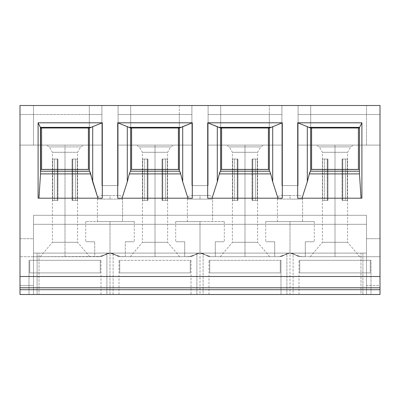 <?xml version="1.0" encoding="UTF-8"?>
<svg xmlns="http://www.w3.org/2000/svg" width="400" height="400" viewBox="0 0 400 400"><rect width="100%" height="100%" fill="white"/><g stroke="black" fill="none" stroke-linecap="round" stroke-linejoin="round"><path stroke-width="0.3" stroke-dasharray="2 1.5" d="M106.895 253.1L110 253.1L110 294.5L106.895 294.5L106.895 253.1L37.1 253.1L37.1 294.5L33.5 294.5L33.5 253.1L110 253.1L106.895 253.1L106.895 294.5L196.895 294.5L196.895 253.1L200 253.1L200 294.5L196.895 294.5L200 294.5L200 253.1L110 253.1L290 253.1L290 294.5L286.895 294.5L286.895 253.1L290 253.1L287.145 253.565L284.6 254.9C288.2 252.535 291.8 252.535 295.4 254.9L293.535 253.825L291.455 253.22L290 253.1L300.8 256.7L305.3 256.7L305.3 241.76L305.3 256.7L300.8 256.7L366.5 256.7L366.5 294.5L366.5 253.1L366.5 256.7L380 256.7L380 285.5L366.5 285.5L366.5 256.7L300.8 256.7L298.02 256.26L295.4 254.9L298.02 256.26L300.8 256.7L295.4 254.9L300.8 256.7L380 256.7L366.5 256.7L366.5 215.3L366.5 294.5L360.975 294.5L360.975 253.1L362.9 253.1L362.9 294.5L362.9 253.1L366.5 253.1L200 253.1L210.8 256.7L208.02 256.26L205.4 254.9L210.8 256.7L279.2 256.7L284.6 254.9L281.98 256.26L279.2 256.7L281.98 256.26L286.465 253.825L289.27 253.13L366.5 253.1L360.975 253.1L360.975 294.5L293.105 294.5L293.105 253.1L360.975 253.1L290 253.1L292.855 253.565L295.4 254.9L290 253.1L279.2 256.7L274.7 256.7L274.7 241.76C263.065 241.76 263.065 241.76 274.7 241.76C263.065 241.76 263.065 241.76 274.7 241.76L274.7 256.7L279.89 256.675L284.6 254.9L282.665 256.005L280.585 256.595L283.335 255.695L286.465 253.82L284.6 254.9L290 253.1L293.105 253.1L293.105 294.5L290 294.5L290 253.1L286.465 253.825L288.555 253.215L291.455 253.22L293.535 253.825L296.665 255.695L298.715 256.455L305.3 256.7L305.3 241.76C316.935 241.76 316.935 241.76 305.3 241.76C316.935 241.76 316.935 241.76 305.3 241.76L305.3 256.7L298.715 256.455L293.53 253.82L290 253.1L290 221.6L265.7 221.6L314.3 221.6L265.7 221.6L290 221.6L265.7 221.6L290 221.6L290 253.1L200 253.1L197.145 253.565L194.6 254.9C198.2 252.535 201.8 252.535 205.4 254.9L208.02 256.26L210.8 256.7L205.4 254.9L202.86 253.565L200 253.1L286.895 253.1L286.895 294.5L203.105 294.5L203.105 253.1L203.105 294.5L200 294.5L366.5 294.5L366.5 285.5L380 285.5L380 294.5L366.5 294.5L380 294.5L380 256.7L366.5 256.7L366.5 238.7L380 238.7L380 256.7L380 105.5L380 145.1L298.1 145.1L298.1 114.5L380 114.5L298.1 114.5L298.1 105.5L281.9 105.5L281.9 185.6L298.1 185.6L298.1 105.5L380 105.5L366.5 105.5L366.5 145.1L380 145.1L380 114.5L366.5 114.5L366.5 145.1L366.5 105.5L366.5 114.5L380 114.5L380 105.5L380 145.1L380 105.5L20 105.5L101.9 105.5L101.9 185.6L118.1 185.6L118.1 105.5L101.9 105.5L130.7 105.5L130.7 145.1L179.3 145.1L179.3 114.5L191.9 114.5L191.9 105.5L191.9 185.6L208.1 185.6L208.1 105.5L179.3 105.5L179.3 145.1L191.9 145.1L191.9 105.5L191.9 185.6L208.1 185.6L191.9 185.6L191.9 105.5L191.9 114.5L179.3 114.5L179.3 145.1L179.3 105.5L130.7 105.5L208.1 105.5L208.1 145.1L220.7 145.1L220.7 114.5L208.1 114.5L220.7 114.5L220.7 145.1L269.3 145.1L269.3 105.5L269.3 145.1L281.9 145.1L281.9 105.5L298.1 105.5L298.1 114.5L310.7 114.5L310.7 145.1L310.7 105.5L310.7 114.5L310.7 105.5L298.1 105.5L298.1 185.6L281.9 185.6L298.1 185.6L298.1 105.5L298.1 185.6L281.9 185.6L281.9 105.5L269.3 105.5L269.3 114.5L281.9 114.5L281.9 145.1L281.9 105.5L281.9 185.6L281.9 105.5L281.9 114.5L269.3 114.5L269.3 145.1L269.3 105.5L220.7 105.5L220.7 145.1L220.7 105.5L220.7 114.5L220.7 105.5L208.1 105.5L208.1 185.6L208.1 105.5L208.1 185.6L191.9 185.6L191.9 105.5L281.9 105.5L281.9 114.5L208.1 114.5L208.1 145.1L208.1 105.5L310.7 105.5L310.7 145.1L310.7 114.5L298.1 114.5L298.1 145.1L298.1 114.5L298.1 145.1L366.5 145.1L366.5 105.5L310.7 105.5L380 105.5L33.5 105.5L33.5 145.1L89.3 145.1L89.3 105.5L89.3 114.5L101.9 114.5L101.9 105.5L101.9 145.1L89.3 145.1L89.3 105.5L89.3 145.1L20 145.1L101.9 145.1L20 145.1L20 114.5L101.9 114.5L20 114.5L20 105.5L101.9 105.5L101.9 185.6L118.1 185.6L101.9 185.6L101.9 105.5L101.9 145.1L101.9 105.5L20 105.5L380 105.5L380 238.7L366.5 238.7L366.5 215.3L366.5 224.3L33.5 224.3L33.5 215.3L366.5 215.3L33.5 215.3L33.5 238.7L20 238.7L20 105.5L20 114.5L33.5 114.5L33.5 145.1L33.5 105.5L33.5 114.5L33.5 105.5L20 105.5L20 145.1L33.5 145.1L33.5 114.5L20 114.5L20 145.1L20 105.5L20 238.7L33.5 238.7L33.5 215.3L33.5 224.3L366.5 224.3L366.5 256.7L300.8 256.7L295.4 254.9C291.8 252.535 288.2 252.535 284.6 254.9L279.2 256.7L210.8 256.7L279.2 256.7L210.8 256.7L215.3 256.7L215.3 241.76L215.3 256.7L210.8 256.7L215.3 256.7L215.3 241.76C226.935 241.76 226.935 241.76 215.3 241.76C226.935 241.76 226.935 241.76 215.3 241.76L215.3 256.7L210.11 256.675L205.4 254.9L208.715 256.455L210.11 256.675L207.335 256.005L204.805 254.49L200 253.1L197.14 253.565L191.285 256.455L189.2 256.7L194.6 254.9L192.665 256.005L190.585 256.595L184.7 256.7L184.7 241.76C173.065 241.76 173.065 241.76 184.7 241.76C173.065 241.76 173.065 241.76 184.7 241.76L184.7 256.7L191.285 256.455L193.335 255.695L196.465 253.82L199.275 253.13L202.165 253.365L204.81 254.49L202.855 253.565L200 253.1L200 221.6L224.3 221.6L175.7 221.6L200 221.6L175.7 221.6L200 221.6L200 253.1L202.855 253.565L205.4 254.9C201.8 252.535 198.2 252.535 194.6 254.9L189.2 256.7L192.665 256.005L197.14 253.565L200 253.1L194.6 254.9L200 253.1L110 253.1L107.145 253.565L104.6 254.9L99.2 256.7L101.98 256.26L104.6 254.9C108.2 252.535 111.8 252.535 115.4 254.9L112.86 253.565L110 253.1L33.5 253.1L33.5 256.7L20 256.7L99.2 256.7L104.6 254.9L101.285 256.455L33.5 256.7L99.2 256.7L94.7 256.7L94.7 241.76L94.7 256.7L99.2 256.7L110 253.1L120.11 256.675L117.335 256.005L115.4 254.9L120.8 256.7L189.2 256.7L194.6 254.9L189.2 256.7L120.8 256.7L110 253.1L113.53 253.82L118.715 256.455L125.3 256.7L125.3 241.76C136.935 241.76 136.935 241.76 125.3 241.76C136.935 241.76 136.935 241.76 125.3 241.76L125.3 256.7L120.11 256.675L189.2 256.7L120.8 256.7L125.3 256.7L120.8 256.7L115.4 254.9L117.335 256.005L119.415 256.595L117.335 256.005L115.4 254.9C111.8 252.535 108.2 252.535 104.6 254.9L107.14 253.565L110 253.1L100.585 256.595L94.7 256.7L94.7 241.76C83.065 241.76 83.065 241.76 94.7 241.76C83.065 241.76 83.065 241.76 94.7 241.76L94.7 256.7L101.285 256.455L103.335 255.695L106.465 253.82L104.6 254.9L99.2 256.7L33.5 256.7L33.5 224.3L366.5 224.3L33.5 224.3L33.5 294.5L106.895 294.5L37.1 294.5L37.1 253.1L39.025 253.1L39.025 294.5L39.025 253.1L106.895 253.1M57.765 159.05L57.205 159.05L57.93 159.05L57.93 200.45L57.205 200.45L57.205 159.05L54.61 159.05L54.61 200.45L57.205 200.45L57.205 159.05L52.735 159.05L52.735 200.45L57.765 200.45L57.765 159.05L52.735 159.05L57.765 159.05L57.765 200.45L52.735 200.45L52.735 159.05L57.765 159.05L57.765 200.45L57.93 159.05L52.735 159.05L57.205 159.05L57.205 200.45L54.61 200.45L54.61 159.05L52.735 159.05L52.735 200.45L54.61 200.45L54.61 159.05L57.205 159.05L57.205 200.45L57.765 200.45L57.93 159.05L57.93 200.45L52.735 200.45L57.765 200.45M147.205 159.05L147.93 159.05L147.93 200.45L147.205 200.45L147.205 159.05L147.205 200.45L147.93 200.45L142.735 200.45L147.205 200.45L144.61 200.45L144.61 159.05L147.93 159.05L144.61 159.05L144.61 200.45L142.735 200.45L142.735 159.05L144.61 159.05L144.61 200.45L147.205 200.45L147.205 159.05L147.765 159.05L147.93 200.45L147.93 159.05L142.735 159.05L147.205 159.05L147.205 200.45L147.765 200.45L147.93 159.05L147.93 200.45L144.61 200.45L144.61 159.05L142.735 159.05L142.735 200.45L147.765 200.45L147.765 159.05L147.205 159.05M72.235 159.05L72.07 200.45L72.235 159.05L77.265 159.05L72.795 159.05L72.795 200.45L72.07 200.45L72.07 159.05L72.795 159.05L72.07 159.05L72.235 200.45L72.795 200.45L72.795 159.05L75.39 159.05L75.39 200.45L72.795 200.45L77.265 200.45L72.07 200.45L72.07 159.05L72.795 159.05L72.795 200.45L75.39 200.45L75.39 159.05L77.265 159.05L77.265 200.45L75.39 200.45L75.39 159.05L72.235 159.05L72.235 200.45L72.795 200.45L72.795 159.05L75.39 159.05L75.39 200.45L72.235 200.45L77.265 200.45L75.39 200.45L77.265 200.45L77.265 159.05L72.235 159.05L77.265 159.05L72.235 159.05L72.235 200.45L77.265 200.45L77.265 159.05L77.265 200.45L72.235 200.45M162.235 159.05L162.07 200.45L162.235 159.05L165.39 159.05L165.39 200.45L167.265 200.45L167.265 159.05L162.235 159.05L167.265 159.05L162.795 159.05L162.795 200.45L165.39 200.45L165.39 159.05L162.07 159.05L162.235 200.45L167.265 200.45L165.39 200.45L165.39 159.05L167.265 159.05L167.265 200.45L162.07 200.45L162.07 159.05L162.795 159.05L162.795 200.45L167.265 200.45L162.07 200.45L162.07 159.05L167.265 159.05L167.265 200.45L162.235 200.45L162.795 200.45L162.795 159.05L165.39 159.05L165.39 200.45L162.795 200.45L162.795 159.05L162.235 159.05L162.235 200.45L162.235 159.05L167.265 159.05L167.265 200.45L162.235 200.45M237.205 159.05L237.93 159.05L237.93 200.45L237.205 200.45L237.205 159.05L237.205 200.45L237.93 200.45L232.735 200.45L237.205 200.45L234.61 200.45L234.61 159.05L237.93 159.05L234.61 159.05L234.61 200.45L232.735 200.45L232.735 159.05L234.61 159.05L234.61 200.45L237.205 200.45L237.205 159.05L237.765 159.05L237.93 200.45L237.93 159.05L232.735 159.05L237.205 159.05L237.205 200.45L237.765 200.45L237.93 159.05L237.93 200.45L234.61 200.45L234.61 159.05L232.735 159.05L232.735 200.45L237.765 200.45L237.765 159.05L237.205 159.05M252.235 159.05L252.07 200.45L252.235 159.05L252.235 200.45L255.39 200.45L255.39 159.05L257.265 159.05L257.265 200.45L252.07 200.45L252.07 159.05L257.265 159.05L255.39 159.05L255.39 200.45L257.265 200.45L257.265 159.05L252.235 159.05L257.265 159.05L255.39 159.05L257.265 159.05L257.265 200.45L255.39 200.45L255.39 159.05L252.795 159.05L255.39 159.05L255.39 200.45L252.795 200.45L252.795 159.05L252.795 200.45L255.39 200.45L252.235 200.45L252.795 200.45L252.795 159.05L255.39 159.05L252.795 159.05L252.795 200.45L252.07 200.45L252.07 159.05L252.795 159.05L252.07 159.05L252.235 200.45L257.265 200.45L252.235 200.45L252.235 159.05L257.265 159.05L257.265 200.45L252.235 200.45M342.235 159.05L342.07 200.45L342.235 159.05L347.265 159.05L342.795 159.05L342.795 200.45L345.39 200.45L345.39 159.05L345.39 200.45L347.265 200.45L347.265 159.05L342.07 159.05L347.265 159.05L342.235 159.05L347.265 159.05L347.265 200.45L345.39 200.45L345.39 159.05L347.265 159.05L347.265 200.45L342.07 200.45L342.07 159.05L342.795 159.05L342.795 200.45L347.265 200.45L342.07 200.45L347.265 200.45L342.235 200.45L342.235 159.05L342.235 200.45L347.265 200.45L347.265 159.05L342.235 159.05L342.235 200.45L342.07 159.05L345.39 159.05L345.39 200.45L342.795 200.45L342.795 159.05L342.795 200.45L342.235 200.45M327.205 159.05L327.93 159.05L327.93 200.45L327.205 200.45L327.205 159.05L327.205 200.45L327.93 200.45L322.735 200.45L327.205 200.45L324.61 200.45L324.61 159.05L327.93 159.05L324.61 159.05L324.61 200.45L322.735 200.45L322.735 159.05L324.61 159.05L324.61 200.45L327.205 200.45L327.205 159.05L327.765 159.05L327.93 200.45L327.93 159.05L322.735 159.05L327.205 159.05L327.205 200.45L327.765 200.45L327.93 159.05L327.93 200.45L324.61 200.45L324.61 159.05L322.735 159.05L322.735 200.45L327.765 200.45L322.735 200.45L322.735 159.05L327.205 159.05M310.52 127.82L359.48 127.82L359.48 171.2L359.3 128L310.7 128L310.52 171.2L310.52 127.82L359.48 127.82L359.48 169.58L310.52 169.58L310.52 127.82L359.48 127.82L310.52 127.82L310.7 171.2L310.42 171.2L310.7 171.2L310.7 128L359.3 128L359.3 169.4L359.3 128L310.395 128L310.7 128L310.7 169.4L310.7 128L310.7 169.4L359.3 169.4L359.3 128L310.7 128L359.3 128L359.48 171.2L310.52 171.2L310.52 127.82L310.52 169.58L359.48 169.58L310.52 169.58L310.52 127.82L359.48 127.82L359.48 171.2L359.48 127.82L310.52 127.82L310.52 169.58L359.48 169.58L359.48 127.82L310.52 127.82L310.52 171.2L359.48 171.2L359.48 127.82L310.52 127.82M302.04 198.2L361.9 198.2L302.04 198.2M335 256.7L359.685 256.7L310.315 256.7L359.685 256.7L335 256.7L359.685 256.7L335 256.7L335 242.3L347.6 242.3L322.4 242.3L335 242.3L322.4 242.3L335 242.3L335 152.3L347.6 152.3L322.4 152.3L335 152.3L322.4 152.3L335 152.3L335 146.9L350.72 146.9L319.28 146.9L335 146.9L319.28 146.9L335 146.9L335 145.1L316.165 145.1L353.835 145.1L335 145.1L353.835 145.1L335 145.1L335 146.9L319.28 146.9L350.72 146.9L335 146.9L350.72 146.9L335 146.9L335 152.3L322.4 152.3L347.6 152.3L335 152.3L347.6 152.3L335 152.3L335 242.3L347.6 242.3L322.4 242.3L335 242.3L322.4 242.3L335 242.3L335 256.7M302.6 221.6L277.4 221.6L302.6 221.6L277.4 221.6L302.6 221.6L302.6 199.1L302.6 221.6M370.275 272.9L299.725 272.9L299.725 260.3L370.275 260.3L370.275 272.9L370.275 260.3L371 260.3L371 294.5L299 294.5L371 294.5L371 260.3L370.275 260.3L370.275 272.9L299.725 272.9L370.275 272.9L370.275 260.3L371 260.3L299.725 260.3C298.76 260.3 298.76 260.3 299.725 260.3C298.76 260.3 298.76 260.3 299.725 260.3L299.725 272.9L299.725 260.3L370.275 260.3L299.725 260.3C298.76 260.3 298.76 260.3 299.725 260.3L299.725 272.9L370.275 272.9M290 195.5L281 195.5L299 195.5L281 195.5L290 195.5L281 195.5L290 195.5L290 199.1L302.6 199.1L277.4 199.1L302.6 199.1L290 199.1L290 195.5M358.4 128L311.6 128L311.6 169.4L358.4 169.4L358.4 128L311.6 128L358.4 128L358.4 169.4L311.6 169.4L311.6 128L358.4 128M269.48 171.2L269.48 127.82L269.48 171.2L269.3 128L269.48 171.2L220.52 171.2L220.52 127.82L220.52 169.58L269.48 169.58L269.48 127.82L269.48 169.58L269.48 127.82L220.52 127.82L220.52 169.58L220.52 127.82L269.48 127.82L269.48 171.2L269.48 127.82L269.48 169.58L220.52 169.58L269.48 169.58L220.52 169.58L220.52 127.82L220.52 171.2L220.52 127.82L269.48 127.82L220.52 127.82L220.52 171.2L269.48 171.2M269.605 128L269.3 128L269.3 169.4L269.3 128L269.3 169.4L220.7 169.4L220.7 128L269.605 128M268.4 128L268.4 169.4L268.4 128L221.6 128L268.4 128L221.6 128L221.6 169.4L221.6 128L268.4 128M277.96 198.2L212.04 198.2L277.96 198.2M327.765 159.05L327.765 200.45L327.765 159.05L322.735 159.05L322.735 200.45L327.765 200.45M220.42 171.2L220.7 171.2L220.42 171.2M220.7 128L269.3 128L220.7 128L220.7 171.2L220.7 128L269.3 128L220.7 128L220.7 169.4L269.3 169.4L220.7 169.4L220.7 128L220.7 169.4L269.3 169.4L269.3 128L220.7 128M200 199.1L212.6 199.1L212.6 221.6L187.4 221.6L212.6 221.6L212.6 199.1L187.4 199.1L212.6 199.1L200 199.1L200 195.5L191 195.5L209 195.5L191 195.5L200 195.5L191 195.5L200 195.5L200 199.1M359.3 127.96L359.3 169.4L310.7 169.4L359.3 169.4L310.7 169.4L310.7 128L359.3 127.96M245 146.9L260.72 146.9L229.28 146.9L245 146.9L229.28 146.9L245 146.9L245 145.1L226.165 145.1L263.835 145.1L245 145.1L263.835 145.1L245 145.1L245 146.9L229.28 146.9L260.72 146.9L245 146.9L260.72 146.9L245 146.9L245 152.3L257.6 152.3L232.4 152.3L245 152.3L232.4 152.3L245 152.3L245 146.9M245 242.3L257.6 242.3L232.4 242.3L245 242.3L232.4 242.3L245 242.3L245 152.3L232.4 152.3L257.6 152.3L245 152.3L257.6 152.3L245 152.3L245 242.3L257.6 242.3L232.4 242.3L245 242.3L232.4 242.3L245 242.3L245 256.7L220.315 256.7L269.685 256.7L245 256.7L269.685 256.7L245 256.7L245 242.3M232.735 200.45L237.765 200.45L232.735 200.45L232.735 159.05L232.735 200.45M237.765 159.05L232.735 159.05L237.765 159.05L237.765 200.45M245 256.7L269.685 256.7L245 256.7M207.7 198.2L212.04 198.2L207.7 198.2M280.275 272.9L209.725 272.9L280.275 272.9L209.725 272.9L209.725 260.3L280.275 260.3L280.275 272.9L280.275 260.3L209.725 260.3C208.76 260.3 208.76 260.3 209.725 260.3L281 260.3L209.725 260.3L209.725 272.9L280.275 272.9L209.725 272.9L280.275 272.9L280.275 260.3L281 260.3L281 294.5L209 294.5L281 294.5L281 260.3L280.275 260.3L280.275 272.9L209.725 272.9L280.275 272.9M209.725 272.9L209.725 260.3C208.76 260.3 208.76 260.3 209.725 260.3C208.76 260.3 208.76 260.3 209.725 260.3L209.725 272.9M221.6 169.4L268.4 169.4L221.6 169.4M179.48 171.2L179.48 127.82L179.48 171.2L179.48 127.82L179.48 169.58L179.48 127.82L130.52 127.82L130.52 171.2L130.52 127.82L179.48 127.82L130.52 127.82L130.52 169.58L130.52 127.82L179.48 127.82L130.52 127.82L130.52 169.58L179.48 169.58L179.48 127.82L179.48 169.58L130.52 169.58L179.48 169.58L130.52 169.58L130.52 127.82L179.48 127.82L130.52 127.82L130.52 171.2L179.48 171.2L130.42 171.2L130.7 171.2L130.7 128L130.7 169.4L130.7 128L130.7 169.4L179.3 169.4L179.3 128L179.3 171.2L179.58 171.2L179.3 171.2L179.3 128L179.3 169.4L130.7 169.4L179.3 169.4L179.3 128L130.7 128L179.3 128L130.7 128L179.3 128L179.3 169.4L130.7 169.4L130.7 128L130.395 128L130.7 128L130.52 171.2L130.52 127.82L179.48 127.82L179.48 171.2M179.605 128L130.7 128L179.605 128M178.4 128L178.4 169.4L131.6 169.4L131.6 128L178.4 128L131.6 128L131.6 169.4L178.4 169.4L178.4 128L131.6 128L178.4 128M200 221.6L175.7 221.6L200 221.6M212.6 221.6L187.4 221.6L212.6 221.6M269.48 127.82L220.52 127.82L269.48 127.82M187.96 198.2L117.7 198.2L187.96 198.2M281.9 145.1L208.1 145.1L208.1 114.5L281.9 114.5L281.9 145.1L208.1 145.1L281.9 145.1M245 145.1L226.165 145.1L245 145.1M110 195.5L101 195.5L119 195.5L101 195.5L110 195.5L101 195.5L110 195.5L110 199.1L101.09 199.1L122.6 199.1L110 199.1L110 195.5M97.4 221.6L122.6 221.6L97.4 221.6L122.6 221.6L122.6 199.1L101.09 199.1L122.6 199.1L122.6 221.6L97.4 221.6L97.4 199.1L101.09 199.1L97.4 199.1C97.625 196.925 98.825 195.725 101 195.5M110 221.6L134.3 221.6L85.7 221.6L110 221.6L85.7 221.6L110 221.6L110 253.1L106.465 253.825L108.555 253.215L110.73 253.13L112.86 253.565L114.81 254.49L112.855 253.565L110 253.1L110 221.6M65 145.1L46.165 145.1L83.835 145.1L65 145.1L83.835 145.1L65 145.1L65 146.9L80.72 146.9L49.28 146.9L65 146.9L49.28 146.9L65 146.9L65 145.1L83.835 145.1L46.165 145.1L65 145.1M65 152.3L52.4 152.3L65 152.3L52.4 152.3L65 152.3L65 146.9L49.28 146.9L80.72 146.9L65 146.9L80.72 146.9L65 146.9L65 152.3L52.4 152.3L77.6 152.3L65 152.3L77.6 152.3L65 152.3L65 242.3L52.4 242.3L65 242.3L52.4 242.3L65 242.3L65 152.3M65 242.3L52.4 242.3L65 242.3L52.4 242.3L65 242.3L65 256.7L40.315 256.7L89.685 256.7L65 256.7L89.685 256.7L65 256.7L65 242.3L77.6 242.3L65 242.3M65 256.7L89.685 256.7L65 256.7M155 146.9L170.72 146.9L139.28 146.9L155 146.9L139.28 146.9L155 146.9L155 145.1L136.165 145.1L173.835 145.1L155 145.1L173.835 145.1L155 145.1L155 146.9L139.28 146.9L170.72 146.9L155 146.9L170.72 146.9L155 146.9L155 152.3L167.6 152.3L142.4 152.3L155 152.3L142.4 152.3L155 152.3L155 146.9M155 242.3L167.6 242.3L142.4 242.3L155 242.3L142.4 242.3L155 242.3L155 152.3L142.4 152.3L167.6 152.3L155 152.3L167.6 152.3L155 152.3L155 242.3L167.6 242.3L142.4 242.3L155 242.3L142.4 242.3L155 242.3L155 256.7L130.315 256.7L179.685 256.7L155 256.7L179.685 256.7L155 256.7L155 242.3M142.735 200.45L147.765 200.45L142.735 200.45L142.735 159.05L142.735 200.45M147.765 159.05L142.735 159.05L147.765 159.05L147.765 200.45M155 256.7L179.685 256.7L155 256.7M366.5 145.1L298.1 145.1L366.5 145.1M335 145.1L353.835 145.1L335 145.1M130.7 105.5L130.7 145.1L130.7 105.5L118.1 105.5L191.9 105.5L191.9 114.5L118.1 114.5L118.1 105.5L118.1 185.6L101.9 185.6L101.9 105.5L118.1 105.5L118.1 114.5L130.7 114.5L130.7 105.5M119.725 272.9L190.275 272.9L190.275 260.3L191 260.3L191 294.5L119 294.5L191 294.5L191 260.3L190.275 260.3L190.275 272.9L119.725 272.9L119.725 260.3C118.76 260.3 118.76 260.3 119.725 260.3C118.76 260.3 118.76 260.3 119.725 260.3L119.725 272.9L190.275 272.9L119.725 272.9L190.275 272.9L190.275 260.3L119.725 260.3L119.725 272.9L190.275 272.9L119.725 272.9L119.725 260.3C118.76 260.3 118.76 260.3 119.725 260.3L191 260.3L190.275 260.3L190.275 272.9L119.725 272.9M118.1 145.1L191.9 145.1L118.1 145.1L130.7 145.1L130.7 114.5L118.1 114.5L118.1 145.1L118.1 105.5L118.1 185.6L118.1 105.5L118.1 145.1L118.1 114.5L191.9 114.5L191.9 145.1L118.1 145.1M155 145.1L173.835 145.1L155 145.1M20 294.5L33.5 294.5L20 294.5L20 285.5L33.5 285.5L33.5 294.5L33.5 256.7L33.5 285.5L20 285.5L20 256.7L33.5 256.7L33.5 238.7L33.5 256.7L20 256.7L20 238.7L20 294.5M281 294.5L209 294.5L281 294.5M191 294.5L119 294.5L191 294.5M371 294.5L299 294.5L371 294.5M29 294.5L101 294.5L29 294.5L101 294.5L29 294.5L29 260.3L29 294.5M97.96 198.2L38.1 198.2L97.96 198.2M40.7 171.2L40.7 128L89.3 128L40.7 127.96L40.7 169.4L40.7 128L89.3 128L89.3 171.2L89.58 171.2L89.3 171.2L89.48 127.82L40.52 127.82L89.48 127.82L40.52 127.82L40.52 169.58L40.52 127.82L89.48 127.82L89.48 169.58L40.52 169.58L89.48 169.58L40.52 169.58L40.52 127.82L89.48 127.82L40.52 127.82L40.52 169.58L89.48 169.58L89.48 127.82L89.48 171.2L40.52 171.2L89.48 171.2L89.48 127.82L89.48 169.58L89.48 127.82L40.52 127.82L40.52 171.2L40.52 127.82L40.52 171.2L40.52 127.82L89.48 127.82L89.3 171.2L89.3 128L89.3 169.4L40.7 169.4L40.7 128L89.605 128L40.7 128L40.7 169.4L89.3 169.4L40.7 169.4L89.3 169.4L89.3 128L40.7 128L40.7 171.2M196.895 294.5L113.105 294.5L113.105 253.1L196.895 253.1L196.895 294.5M29.725 272.9L29.725 260.3L29 260.3L29.725 260.3L29.725 272.9L100.275 272.9L100.275 260.3C101.24 260.3 101.24 260.3 100.275 260.3C101.24 260.3 101.24 260.3 100.275 260.3L100.275 272.9L29.725 272.9L100.275 272.9L100.275 260.3L29.725 260.3L29.725 272.9L29.725 260.3L100.275 260.3L100.275 272.9L29.725 272.9M88.4 128L88.4 169.4L88.4 128L41.6 128L88.4 128L41.6 128L41.6 169.4L41.6 128L88.4 128M41.6 169.4L88.4 169.4L41.6 169.4M54.61 200.45L52.735 200.45L52.735 159.05L54.61 159.05L54.61 200.45M101.9 114.5L89.3 114.5L89.3 145.1L101.9 145.1L101.9 114.5M29.725 260.3L100.275 260.3C101.24 260.3 101.24 260.3 100.275 260.3L29.725 260.3M110 294.5L110 253.1L113.105 253.1L113.105 294.5L110 294.5M215.3 241.76C226.935 241.76 226.935 241.76 215.3 241.76M184.7 241.76C173.065 241.76 173.065 241.76 184.7 241.76M125.3 241.76C136.935 241.76 136.935 241.76 125.3 241.76M94.7 241.76C83.065 241.76 83.065 241.76 94.7 241.76M305.3 241.76C316.935 241.76 316.935 241.76 305.3 241.76M274.7 241.76C263.065 241.76 263.065 241.76 274.7 241.76M299 294.5L299 260.3M359.685 256.7L347.6 242.3L347.6 152.3L350.72 146.9L353.835 145.1M310.315 256.7L322.4 242.3L322.4 152.3L319.28 146.9L316.165 145.1M277.4 221.6L277.4 199.1C277.625 196.925 278.825 195.725 281 195.5M302.6 199.1C302.375 196.925 301.175 195.725 299 195.5M314.3 221.6L314.3 241.76M265.7 221.6L265.7 241.76M187.4 221.6L187.4 199.1C187.625 196.925 188.825 195.725 191 195.5M269.685 256.7L257.6 242.3L257.6 152.3L260.72 146.9L263.835 145.1M220.315 256.7L232.4 242.3L232.4 152.3L229.28 146.9L226.165 145.1M212.6 199.1C212.375 196.925 211.175 195.725 209 195.5M209 294.5L209 260.3M224.3 221.6L224.3 241.76M175.7 221.6L175.7 241.76M122.6 199.1C122.375 196.925 121.175 195.725 119 195.5M89.685 256.7L77.6 242.3L77.6 152.3L80.72 146.9L83.835 145.1M40.315 256.7L52.4 242.3L52.4 152.3L49.28 146.9L46.165 145.1M134.3 221.6L134.3 241.76M85.7 221.6L85.7 241.76M179.685 256.7L167.6 242.3L167.6 152.3L170.72 146.9L173.835 145.1M130.315 256.7L142.4 242.3L142.4 152.3L139.28 146.9L136.165 145.1M119 294.5L119 260.3M101 294.5L101 260.3"/><path stroke-width="0.6" d="M310.42 171.2L359.3 171.2L310.42 171.2L309.31 173.9L359.475 173.9L359.465 127.63L359.475 173.9L309.31 173.9L307.3 181.795L302.04 198.2L307.3 181.795L307.3 126.64L297.7 122.8L361.9 122.8L361.9 198.2L297.7 198.2L297.7 122.8L297.7 198.2L361.9 198.2L361.9 122.8L359.465 127.63L361.9 122.8L297.7 122.8L307.3 126.64L307.3 181.795L309.58 172.775L310.42 171.2M361.03 198.2L359.475 173.9L361.03 198.2M20 276.5L380 276.5L380 105.5L20 105.5L20 287.78L380 287.78L380 276.5L20 276.5L20 105.5L380 105.5L380 287.78L20 287.78L20 289.695L380 289.695L380 287.78L380 294.5L20 294.5L20 276.5M207.7 122.8L282.3 122.8L282.3 198.2L207.7 198.2L207.7 122.8L207.7 198.2L282.3 198.2L282.3 122.8L269.605 128L220.395 128L217.3 126.64L217.3 181.795L219.58 172.775L220.42 171.2L219.31 173.9L270.69 173.9L272.7 181.795L272.7 126.64L272.7 181.795L277.96 198.2L272.7 181.795L270.565 173.31L270.69 173.9L219.31 173.9L217.3 181.795L217.3 126.64L207.7 122.8L220.395 128L269.725 127.99L271.175 127.355L218.825 127.355L271.175 127.355L282.3 122.8L207.7 122.8M192.3 198.2L117.7 198.2L117.7 122.8L192.3 122.8L192.3 198.2L192.3 122.8L179.605 128L130.395 128L127.3 126.64L127.3 181.795L122.04 198.2L127.3 181.795L129.31 173.9L127.3 181.795L127.3 126.64L130.395 128L179.605 128L181.175 127.355L128.825 127.355L181.175 127.355L182.7 126.64L182.7 181.795L182.7 126.64L192.3 122.8L117.7 122.8L127.3 126.64L117.7 122.8L117.7 198.2L192.3 198.2M102.3 198.2L38.1 198.2L38.1 122.8L102.3 122.8L102.3 198.2L102.3 122.8L38.1 122.8L40.38 127.355L91.175 127.355L89.605 128L92.7 126.64L91.175 127.355L40.38 127.355L40.535 173.78L38.97 198.2L40.525 173.9L90.69 173.9L40.525 173.9L40.605 127.745L38.1 122.8L38.1 198.2L102.3 198.2M359.3 128L310.395 128L307.3 126.64L308.825 127.355L359.62 127.355L308.825 127.355L310.395 128L359.3 128M310.7 171.2L310.7 128L310.7 171.2M269.3 128L269.3 171.2L269.3 128M269.58 171.2L270.565 173.31L269.58 171.2L220.42 171.2L269.58 171.2M268.4 169.4L268.4 128L268.4 169.4L221.6 169.4L268.4 169.4M311.6 128L311.6 169.4L358.4 169.4L311.6 169.4L311.6 128M220.7 171.2L220.7 128L220.7 171.2M221.6 128L221.6 169.4L221.6 128M212.04 198.2L217.3 181.795L212.04 198.2M179.3 128L179.3 171.2L179.3 128M179.58 171.2L180.42 172.775L182.7 181.795L187.96 198.2L182.7 181.795L180.69 173.9L129.31 173.9L180.69 173.9L179.58 171.2L130.42 171.2L179.58 171.2M178.4 169.4L178.4 128L178.4 169.4L131.6 169.4L178.4 169.4M358.4 128L358.4 169.4L358.4 128M131.6 128L131.6 169.4L131.6 128M130.42 171.2L129.31 173.9L130.42 171.2M130.7 171.2L130.7 128L130.7 171.2M97.96 198.2L89.69 171.245L40.7 171.2L89.58 171.2L90.42 172.775L92.7 181.795L92.7 126.64L102.3 122.8L92.7 126.64L92.7 181.795L97.96 198.2M40.7 171.45L40.605 127.745L40.7 171.45M89.3 128L89.3 171.2L89.3 128M88.4 169.4L88.4 128L88.4 169.4L41.6 169.4L88.4 169.4M41.6 128L41.6 169.4L41.6 128M40.7 128L89.605 128L40.7 128M20 294.5L380 294.5L380 289.695L20 289.695L20 294.5"/></g></svg>
